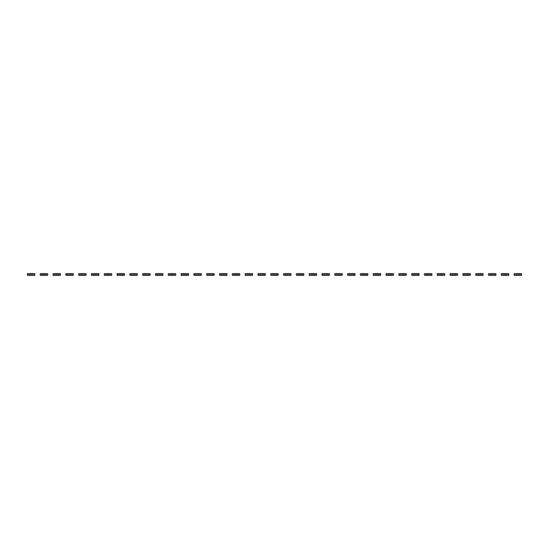 <?xml version="1.0" encoding="UTF-8"?>
<svg xmlns="http://www.w3.org/2000/svg" width="549" height="549" viewBox="0 0 549 549"><rect width="100%" height="100%" fill="white"/><g stroke="black" fill="none" stroke-linecap="round" stroke-linejoin="round"><path stroke-width="0.82" d="M28.02 273.67L28.02 275.33L27.45 275.33L27.45 273.67L29.337 273.67L29.337 275.33L34.813 275.33L34.813 273.67L34.244 273.67L34.244 275.33M29.337 273.67L32.926 273.67L32.926 275.33M30.298 273.67L30.655 274.02L30.298 275.33M28.02 275.33L29.337 275.33M31.966 273.67L31.616 274.02L31.966 275.33M32.926 273.67L34.244 273.67M40.832 273.67L40.832 275.33L40.255 275.33L40.255 273.67L42.149 273.67L42.149 275.33L47.626 275.33L47.626 273.67L47.049 273.67L47.049 275.33M42.149 273.67L45.732 273.67L45.732 275.33M43.11 273.67L43.46 274.02L43.11 275.33M40.832 275.33L42.149 275.33M44.771 273.67L44.421 274.02L44.771 275.33M45.732 273.67L47.049 273.67M53.637 273.67L53.637 275.33L53.068 275.33L53.068 273.67L54.955 273.67L54.955 275.33L60.431 275.33L60.431 273.67L59.862 273.67L59.862 275.33M54.955 273.67L58.544 273.67L58.544 275.33M55.916 273.67L56.273 274.02L55.916 275.33M53.637 275.33L54.955 275.33M57.583 273.67L57.233 274.02L57.583 275.33M58.544 273.67L59.862 273.67M66.45 273.67L66.45 275.33L65.873 275.33L65.873 273.67L67.767 273.67L67.767 275.33L73.243 275.33L73.243 273.67L72.667 273.67L72.667 275.33M67.767 273.67L71.349 273.67L71.349 275.33M68.728 273.67L69.078 274.02L68.728 275.33M66.45 275.33L67.767 275.33M70.389 273.67L70.039 274.02L70.389 275.33M71.349 273.67L72.667 273.67M79.255 273.67L79.255 275.33L78.685 275.33L78.685 273.67L80.573 273.67L80.573 275.33L86.049 275.33L86.049 273.67L85.479 273.67L85.479 275.33M80.573 273.67L84.162 273.67L84.162 275.33M81.533 273.67L81.89 274.02L81.533 275.33M79.255 275.33L80.573 275.33M83.201 273.67L82.851 274.02L83.201 275.33M84.162 273.67L85.479 273.67M92.067 273.67L92.067 275.33L91.491 275.33L91.491 273.67L93.385 273.67L93.385 275.33L98.861 275.33L98.861 273.67L98.285 273.67L98.285 275.33M93.385 273.67L96.967 273.67L96.967 275.33M94.346 273.67L94.696 274.02L94.346 275.33M92.067 275.33L93.385 275.33M96.006 273.67L95.656 274.02L96.006 275.33M96.967 273.67L98.285 273.67M104.873 273.67L104.873 275.33L104.303 275.33L104.303 273.67L106.19 273.67L106.19 275.33L111.667 275.33L111.667 273.67L111.097 273.67L111.097 275.33M106.19 273.67L109.779 273.67L109.779 275.33M107.151 273.67L107.508 274.02L107.151 275.33M104.873 275.33L106.19 275.33M108.819 273.67L108.469 274.02L108.819 275.33M109.779 273.67L111.097 273.67M117.685 273.67L117.685 275.33L117.109 275.33L117.109 273.67L119.003 273.67L119.003 275.33L124.479 275.33L124.479 273.67L123.902 273.67L123.902 275.33M119.003 273.67L122.585 273.67L122.585 275.33M119.963 273.67L120.313 274.02L119.963 275.33M117.685 275.33L119.003 275.33M121.624 273.67L121.274 274.02L121.624 275.33M122.585 273.67L123.902 273.67M130.49 273.67L130.49 275.33L129.921 275.33L129.921 273.67L131.808 273.67L131.808 275.33L137.284 275.33L137.284 273.67L136.715 273.67L136.715 275.33M131.808 273.67L135.397 273.67L135.397 275.33M132.769 273.67L133.126 274.02L132.769 275.33M130.49 275.33L131.808 275.33M134.436 273.67L134.086 274.02L134.436 275.33M135.397 273.67L136.715 273.67M143.303 273.67L143.303 275.33L142.726 275.33L142.726 273.67L144.62 273.67L144.62 275.33L150.097 275.33L150.097 273.67L149.52 273.67L149.52 275.33M144.62 273.67L148.203 273.67L148.203 275.33M145.581 273.67L145.931 274.02L145.581 275.33M143.303 275.33L144.62 275.33M147.242 273.67L146.892 274.02L147.242 275.33M148.203 273.67L149.52 273.67M156.108 273.67L156.108 275.33L155.539 275.33L155.539 273.67L157.426 273.67L157.426 275.33L162.902 275.33L162.902 273.67L162.332 273.67L162.332 275.33M157.426 273.67L161.015 273.67L161.015 275.33M158.387 273.67L158.743 274.02L158.387 275.33M156.108 275.33L157.426 275.33M160.054 273.67L159.704 274.02L160.054 275.33M161.015 273.67L162.332 273.67M168.92 273.67L168.92 275.33L168.344 275.33L168.344 273.67L170.238 273.67L170.238 275.33L175.714 275.33L175.714 273.67L175.138 273.67L175.138 275.33M170.238 273.67L173.82 273.67L173.82 275.33M171.199 273.67L171.549 274.02L171.199 275.33M168.92 275.33L170.238 275.33M172.86 273.67L172.51 274.02L172.86 275.33M173.82 273.67L175.138 273.67M181.726 273.67L181.726 275.33L181.156 275.33L181.156 273.67L183.043 273.67L183.043 275.33L188.52 275.33L188.52 273.67L187.95 273.67L187.95 275.33M183.043 273.67L186.633 273.67L186.633 275.33M184.004 273.67L184.361 274.02L184.004 275.33M181.726 275.33L183.043 275.33M185.672 273.67L185.322 274.02L185.672 275.33M186.633 273.67L187.95 273.67M194.538 273.67L194.538 275.33L193.962 275.33L193.962 273.67L195.856 273.67L195.856 275.33L201.332 275.33L201.332 273.67L200.756 273.67L200.756 275.33M195.856 273.67L199.438 273.67L199.438 275.33M196.817 273.67L197.166 274.02L196.817 275.33M194.538 275.33L195.856 275.33M198.477 273.67L198.127 274.02L198.477 275.33M199.438 273.67L200.756 273.67M207.344 273.67L207.344 275.33L206.774 275.33L206.774 273.67L208.661 273.67L208.661 275.33L214.137 275.33L214.137 273.67L213.568 273.67L213.568 275.33M208.661 273.67L212.25 273.67L212.25 275.33M209.622 273.67L209.979 274.02L209.622 275.33M207.344 275.33L208.661 275.33M211.29 273.67L210.94 274.02L211.29 275.33M212.25 273.67L213.568 273.67M220.156 273.67L220.156 275.33L219.579 275.33L219.579 273.67L221.473 273.67L221.473 275.33L226.95 275.33L226.95 273.67L226.373 273.67L226.373 275.33M221.473 273.67L225.056 273.67L225.056 275.33M222.434 273.67L222.784 274.02L222.434 275.33M220.156 275.33L221.473 275.33M224.095 273.67L223.745 274.02L224.095 275.33M225.056 273.67L226.373 273.67M232.961 273.67L232.961 275.33L232.392 275.33L232.392 273.67L234.279 273.67L234.279 275.33L239.755 275.33L239.755 273.67L239.186 273.67L239.186 275.33M234.279 273.67L237.868 273.67L237.868 275.33M235.24 273.67L235.596 274.02L235.24 275.33M232.961 275.33L234.279 275.33M236.907 273.67L236.557 274.02L236.907 275.33M237.868 273.67L239.186 273.67M245.774 273.67L245.774 275.33L245.197 275.33L245.197 273.67L247.091 273.67L247.091 275.33L252.567 275.33L252.567 273.67L251.991 273.67L251.991 275.33M247.091 273.67L250.673 273.67L250.673 275.33M248.052 273.67L248.402 274.02L248.052 275.33M245.774 275.33L247.091 275.33M249.713 273.67L249.363 274.02L249.713 275.33M250.673 273.67L251.991 273.67M258.579 273.67L258.579 275.33L258.009 275.33L258.009 273.67L259.897 273.67L259.897 275.33L265.373 275.33L265.373 273.67L264.803 273.67L264.803 275.33M259.897 273.67L263.486 273.67L263.486 275.33M260.857 273.67L261.214 274.02L260.857 275.33M258.579 275.33L259.897 275.33M262.525 273.67L262.168 274.02L262.525 275.33M263.486 273.67L264.803 273.67M271.391 273.67L271.391 275.33L270.815 275.33L270.815 273.67L272.709 273.67L272.709 275.33L278.185 275.33L278.185 273.67L277.609 273.67L277.609 275.33M272.709 273.67L276.291 273.67L276.291 275.33M273.67 273.67L274.02 274.02L273.67 275.33M271.391 275.33L272.709 275.33M275.33 273.67L274.98 274.02L275.33 275.33M276.291 273.67L277.609 273.67M284.197 273.67L284.197 275.33L283.627 275.33L283.627 273.67L285.514 273.67L285.514 275.33L290.991 275.33L290.991 273.67L290.421 273.67L290.421 275.33M285.514 273.67L289.103 273.67L289.103 275.33M286.475 273.67L286.832 274.02L286.475 275.33M284.197 275.33L285.514 275.33M288.143 273.67L287.786 274.02L288.143 275.33M289.103 273.67L290.421 273.67M297.009 273.67L297.009 275.33L296.433 275.33L296.433 273.67L298.327 273.67L298.327 275.33L303.803 275.33L303.803 273.67L303.226 273.67L303.226 275.33M298.327 273.67L301.909 273.67L301.909 275.33M299.287 273.67L299.637 274.02L299.287 275.33M297.009 275.33L298.327 275.33M300.948 273.67L300.598 274.02L300.948 275.33M301.909 273.67L303.226 273.67M309.814 273.67L309.814 275.33L309.245 275.33L309.245 273.67L311.132 273.67L311.132 275.33L316.608 275.33L316.608 273.67L316.039 273.67L316.039 275.33M311.132 273.67L314.721 273.67L314.721 275.33M312.093 273.67L312.443 274.02L312.093 275.33M309.814 275.33L311.132 275.33M313.76 273.67L313.404 274.02L313.76 275.33M314.721 273.67L316.039 273.67M322.627 273.67L322.627 275.33L322.05 275.33L322.05 273.67L323.944 273.67L323.944 275.33L329.421 275.33L329.421 273.67L328.844 273.67L328.844 275.33M323.944 273.67L327.527 273.67L327.527 275.33M324.905 273.67L325.255 274.02L324.905 275.33M322.627 275.33L323.944 275.33M326.566 273.67L326.216 274.02L326.566 275.33M327.527 273.67L328.844 273.67M335.432 273.67L335.432 275.33L334.863 275.33L334.863 273.67L336.75 273.67L336.75 275.33L342.226 275.33L342.226 273.67L341.656 273.67L341.656 275.33M336.75 273.67L340.339 273.67L340.339 275.33M337.71 273.67L338.06 274.02L337.71 275.33M335.432 275.33L336.75 275.33M339.378 273.67L339.021 274.02L339.378 275.33M340.339 273.67L341.656 273.67M348.244 273.67L348.244 275.33L347.668 275.33L347.668 273.67L349.562 273.67L349.562 275.33L355.038 275.33L355.038 273.67L354.462 273.67L354.462 275.33M349.562 273.67L353.144 273.67L353.144 275.33M350.523 273.67L350.873 274.02L350.523 275.33M348.244 275.33L349.562 275.33M352.184 273.67L351.834 274.02L352.184 275.33M353.144 273.67L354.462 273.67M361.05 273.67L361.05 275.33L360.48 275.33L360.48 273.67L362.367 273.67L362.367 275.33L367.844 275.33L367.844 273.67L367.274 273.67L367.274 275.33M362.367 273.67L365.957 273.67L365.957 275.33M363.328 273.67L363.678 274.02L363.328 275.33M361.05 275.33L362.367 275.33M364.996 273.67L364.639 274.02L364.996 275.33M365.957 273.67L367.274 273.67M373.862 273.67L373.862 275.33L373.286 275.33L373.286 273.67L375.18 273.67L375.18 275.33L380.656 275.33L380.656 273.67L380.08 273.67L380.08 275.33M375.18 273.67L378.762 273.67L378.762 275.33M376.14 273.67L376.49 274.02L376.14 275.33M373.862 275.33L375.18 275.33M377.801 273.67L377.451 274.02L377.801 275.33M378.762 273.67L380.08 273.67M386.668 273.67L386.668 275.33L386.098 275.33L386.098 273.67L387.985 273.67L387.985 275.33L393.461 275.33L393.461 273.67L392.892 273.67L392.892 275.33M387.985 273.67L391.574 273.67L391.574 275.33M388.946 273.67L389.296 274.02L388.946 275.33M386.668 275.33L387.985 275.33M390.614 273.67L390.257 274.02L390.614 275.33M391.574 273.67L392.892 273.67M399.48 273.67L399.48 275.33L398.903 275.33L398.903 273.67L400.797 273.67L400.797 275.33L406.274 275.33L406.274 273.67L405.697 273.67L405.697 275.33M400.797 273.67L404.38 273.67L404.38 275.33M401.758 273.67L402.108 274.02L401.758 275.33M399.48 275.33L400.797 275.33M403.419 273.67L403.069 274.02L403.419 275.33M404.38 273.67L405.697 273.67M412.285 273.67L412.285 275.33L411.716 275.33L411.716 273.67L413.603 273.67L413.603 275.33L419.079 275.33L419.079 273.67L418.51 273.67L418.51 275.33M413.603 273.67L417.192 273.67L417.192 275.33M414.564 273.67L414.914 274.02L414.564 275.33M412.285 275.33L413.603 275.33M416.231 273.67L415.874 274.02L416.231 275.33M417.192 273.67L418.51 273.67M425.098 273.67L425.098 275.33L424.521 275.33L424.521 273.67L426.415 273.67L426.415 275.33L431.891 275.33L431.891 273.67L431.315 273.67L431.315 275.33M426.415 273.67L429.997 273.67L429.997 275.33M427.376 273.67L427.726 274.02L427.376 275.33M425.098 275.33L426.415 275.33M429.037 273.67L428.687 274.02L429.037 275.33M429.997 273.67L431.315 273.67M437.903 273.67L437.903 275.33L437.333 275.33L437.333 273.67L439.221 273.67L439.221 275.33L444.697 275.33L444.697 273.67L444.127 273.67L444.127 275.33M439.221 273.67L442.81 273.67L442.81 275.33M440.181 273.67L440.531 274.02L440.181 275.33M437.903 275.33L439.221 275.33M441.849 273.67L441.492 274.02L441.849 275.33M442.81 273.67L444.127 273.67M450.715 273.67L450.715 275.33L450.139 275.33L450.139 273.67L452.033 273.67L452.033 275.33L457.509 275.33L457.509 273.67L456.933 273.67L456.933 275.33M452.033 273.67L455.615 273.67L455.615 275.33M452.994 273.67L453.344 274.02L452.994 275.33M450.715 275.33L452.033 275.33M454.654 273.67L454.304 274.02L454.654 275.33M455.615 273.67L456.933 273.67M463.521 273.67L463.521 275.33L462.951 275.33L462.951 273.67L464.838 273.67L464.838 275.33L470.315 275.33L470.315 273.67L469.745 273.67L469.745 275.33M464.838 273.67L468.427 273.67L468.427 275.33M465.799 273.67L466.149 274.02L465.799 275.33M463.521 275.33L464.838 275.33M467.467 273.67L467.11 274.02L467.467 275.33M468.427 273.67L469.745 273.67M476.333 273.67L476.333 275.33L475.757 275.33L475.757 273.67L477.651 273.67L477.651 275.33L483.127 275.33L483.127 273.67L482.55 273.67L482.55 275.33M477.651 273.67L481.233 273.67L481.233 275.33M478.611 273.67L478.961 274.02L478.611 275.33M476.333 275.33L477.651 275.33M480.272 273.67L479.922 274.02L480.272 275.33M481.233 273.67L482.55 273.67M489.138 273.67L489.138 275.33L488.569 275.33L488.569 273.67L490.456 273.67L490.456 275.33L495.932 275.33L495.932 273.67L495.363 273.67L495.363 275.33M490.456 273.67L494.045 273.67L494.045 275.33M491.417 273.67L491.767 274.02L491.417 275.33M489.138 275.33L490.456 275.33M493.084 273.67L492.728 274.02L493.084 275.33M494.045 273.67L495.363 273.67M501.951 273.67L501.951 275.33L501.374 275.33L501.374 273.67L503.268 273.67L503.268 275.33L508.745 275.33L508.745 273.67L508.168 273.67L508.168 275.33M503.268 273.67L506.851 273.67L506.851 275.33M504.229 273.67L504.579 274.02L504.229 275.33M501.951 275.33L503.268 275.33M505.89 273.67L505.54 274.02L505.89 275.33M506.851 273.67L508.168 273.67M514.756 273.67L514.756 275.33L514.187 275.33L514.187 273.67L516.074 273.67L516.074 275.33L521.55 275.33L521.55 273.67L520.98 273.67L520.98 275.33M516.074 273.67L519.663 273.67L519.663 275.33M517.034 273.67L517.384 274.02L517.034 275.33M514.756 275.33L516.074 275.33M518.702 273.67L518.345 274.02L518.702 275.33M519.663 273.67L520.98 273.67"/></g></svg>
